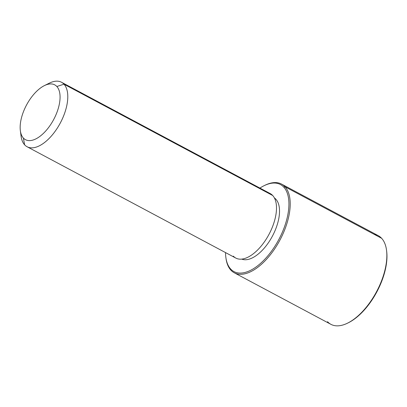 <?xml version="1.0" encoding="UTF-8"?>
<svg xmlns="http://www.w3.org/2000/svg" width="407" height="407" viewBox="0 0 407 407"><rect width="100%" height="100%" fill="white"/><g stroke="black" fill="none" stroke-linecap="round" stroke-linejoin="round"><path stroke-width="0.61" d="M275.915 199.267L274.745 198.641L275.915 199.267A34.722 17.206 118.1 0 1 271.433 237.912A34.722 17.206 118.1 0 1 241.768 259.117A34.722 17.206 -61.9 0 0 271.433 237.912A34.722 17.206 -61.9 0 0 275.915 199.267A34.722 17.206 -61.9 0 0 274.394 197.939A34.722 17.206 118.1 0 1 275.915 199.267M61.513 82.26L270.217 193.574A36.554 18.112 118.1 0 1 272.7 195.508L63.991 84.193A36.554 18.112 -61.9 0 0 61.513 82.26A36.554 18.112 -61.9 0 0 46.713 84.636M20.838 133.145A36.554 18.112 -61.9 0 0 24.629 144.826A36.554 18.112 -61.9 0 0 27.106 146.759A36.554 18.112 -61.9 0 0 58.75 125.768A36.554 18.112 -61.9 0 0 63.991 84.193L272.7 195.508A36.554 18.112 118.1 0 1 267.46 237.088A36.554 18.112 118.1 0 1 235.816 258.079L27.106 146.759M44.368 85.618L49.323 83.155A36.554 18.112 118.1 0 1 63.991 84.193L56.838 86.498A31.069 15.395 -61.9 0 0 44.368 85.618A31.069 15.395 -61.9 0 0 20.35 130.652A31.069 15.395 -61.9 0 0 23.377 138.039L24.629 144.826A36.554 18.112 118.1 0 1 21.067 136.136L20.35 130.652M24.629 144.826L23.377 138.039A31.069 15.395 -61.9 0 0 50.987 124.094A31.069 15.395 -61.9 0 0 56.838 86.498L63.991 84.193A36.554 18.112 118.1 0 1 57.112 128.424A36.554 18.112 118.1 0 1 24.629 144.826M233.338 256.145A36.554 18.112 -61.9 0 0 265.822 239.738A36.554 18.112 -61.9 0 0 272.7 195.508M56.838 86.498A31.069 15.395 118.1 0 1 50.987 124.094A31.069 15.395 118.1 0 1 23.377 138.039A31.069 15.395 118.1 0 1 29.228 100.443A31.069 15.395 118.1 0 1 56.838 86.498M263.99 185.745L264.815 185.333A50.259 24.903 118.1 0 1 284.981 186.752L283.791 187.139A49.344 24.451 -61.9 0 0 263.99 185.745A49.344 24.451 -61.9 0 0 259.931 188.09A49.344 24.451 118.1 0 1 283.791 187.139A49.344 24.451 118.1 0 1 274.501 246.851A49.344 24.451 118.1 0 1 230.652 268.996A49.344 24.451 118.1 0 1 225.529 252.589A49.344 24.451 -61.9 0 0 225.839 257.27A49.344 24.451 -61.9 0 0 230.652 268.996L230.861 270.131A50.259 24.903 118.1 0 1 225.961 258.18L225.839 257.27M281.573 184.096L378.225 235.648A50.259 24.903 118.1 0 1 381.634 238.304L284.981 186.752A50.259 24.903 118.1 0 1 275.524 247.573A50.259 24.903 118.1 0 1 230.861 270.131L230.652 268.996A49.344 24.451 -61.9 0 0 274.501 246.851A49.344 24.451 -61.9 0 0 283.791 187.139L284.981 186.752A50.259 24.903 -61.9 0 0 281.573 184.096A50.259 24.903 -61.9 0 0 264.402 185.541M327.508 321.678A50.259 24.903 -61.9 0 0 347.675 323.102A50.259 24.903 -61.9 0 0 386.533 250.249L386.65 251.165A49.344 24.451 118.1 0 1 348.504 322.69A49.344 24.451 118.1 0 1 348.092 322.888A49.344 24.451 -61.9 0 0 386.589 250.712M225.905 257.723A50.259 24.903 -61.9 0 0 230.861 270.131A50.259 24.903 -61.9 0 0 234.269 272.787A50.259 24.903 -61.9 0 0 277.783 243.925A50.259 24.903 -61.9 0 0 284.981 186.752L381.634 238.304A50.259 24.903 118.1 0 1 374.43 295.472A50.259 24.903 118.1 0 1 330.916 324.338L234.269 272.787M386.533 250.249A50.259 24.903 -61.9 0 0 381.634 238.304A50.259 24.903 -61.9 0 0 374.119 234.295M347.675 323.102L348.504 322.69"/></g></svg>
